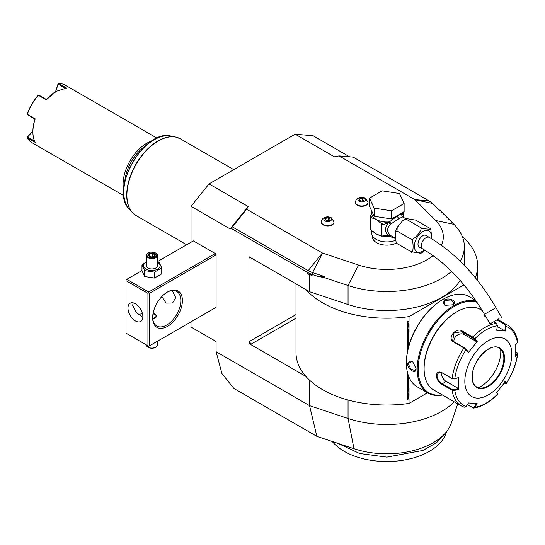 <?xml version="1.0" encoding="UTF-8"?>
<svg xmlns="http://www.w3.org/2000/svg" width="545" height="545" viewBox="0 0 545 545"><rect width="100%" height="100%" fill="white"/><g stroke="black" fill="none" stroke-linecap="round" stroke-linejoin="round"><path stroke-width="0.82" d="M215.295 307.816L216.079 307.366L216.079 254.91L215.295 253.554L193.366 240.897L157.396 261.661M454.244 401.822A77.533 44.765 180 0 1 348.057 418.485L309.567 405.657L216.079 351.682L221.958 373.611L233.873 388.435L316.856 436.347L309.567 405.657L309.567 380.158M191.016 321.836L191.016 327.014L216.079 341.483L216.079 351.682M191.016 242.253L191.016 206.33L209.035 183.917L295.186 134.179L313.198 135.787L349.645 156.831M209.035 183.917L248.193 206.528L246.626 209.239L322.381 252.982A1.11 0.64 0 0 0 322.613 253.084L358.576 265.068L348.057 285.512L324.391 277.623L317.973 276.39L312.094 274.428A22.154 12.787 180 0 1 307.503 272.398L231.066 228.266L230.181 228.941L191.016 206.33M309.567 274.769L307.503 273.583L312.094 275.259L309.567 274.769L309.567 291.704L305.915 289.593A90.824 52.436 0 0 0 409.029 316.611L463.999 284.878M295.996 283.87L295.996 352.588A90.824 52.436 0 0 0 305.915 376.418L248.976 343.541L248.976 256.722L305.915 289.593M295.186 134.179L334.344 156.79L339.045 155.884L353.249 157.151L429.004 200.894A21.194 12.235 180 0 1 432.376 203.421L439.536 210.588L440.306 210.704L437.621 208.667M441.389 245.264A56.489 32.611 0 0 0 435.741 220.521L414.977 199.756A1.11 0.64 0 0 0 414.806 199.62L339.045 155.884M358.576 265.068A56.489 32.611 0 0 0 433.009 255.605M372.426 235.76L372.426 236.823A14.402 8.311 0 0 0 376.643 242.702A14.402 8.311 0 0 0 396.399 243.029M321.38 222.149A6.315 3.645 0 0 0 321.373 222.333A6.315 3.645 0 0 0 323.219 224.908A6.315 3.645 0 0 0 330.1 225.698A6.315 3.645 0 0 0 334.003 222.333A6.315 3.645 0 0 0 333.99 222.149M355.415 202.502A6.315 3.645 0 0 0 355.408 202.685A6.315 3.645 0 0 0 357.254 205.261A6.315 3.645 0 0 0 364.135 206.051A6.315 3.645 0 0 0 368.032 202.685A6.315 3.645 0 0 0 368.025 202.502M248.193 206.528L230.181 228.941M324.391 277.623L324.977 276.731L312.571 272.595A21.194 12.235 180 0 1 308.184 270.647L232.422 226.911L246.626 209.239M232.422 226.911L231.066 228.266M309.567 291.704L348.057 304.532L348.057 285.512A77.533 44.765 0 0 0 451.587 271.356M460.205 261.191A77.533 44.765 0 0 0 464.354 246.749A77.533 44.765 0 0 0 453.971 224.363L440.306 210.704M348.057 304.532A77.533 44.765 0 0 0 460.116 280.362M317.973 276.39L324.977 276.731M475.281 277.664A90.824 52.436 0 0 0 477.652 265.762A90.824 52.436 0 0 0 462.358 236.646M305.915 376.418A90.824 52.436 0 0 0 409.029 403.429L409.029 398.763L408.675 398.967L408.675 395.65L407.926 392.202L408.675 388.748A8.972 5.178 -60 0 1 409.029 387.87L409.029 396.126A8.972 5.178 -60 0 1 408.675 395.65M408.675 398.967L407.565 399.267L407.565 372.923M407.565 351.232L407.565 321.189L409.029 321.278L409.029 316.611M248.976 343.541L251.327 343.997A2.214 1.281 60 0 1 249.76 341.279L249.113 343.466M249.113 256.641L249.76 258.078A2.214 1.281 60 0 1 249.971 257.295M409.029 403.429L427.498 392.768M457.725 403.831L451.294 423.077A65.666 37.912 180 0 1 353.991 448.726L316.856 436.347M445.538 432.866L436.613 442.676L422.927 450.436L386.821 457.132L359.652 453.508L337.968 443.385M446.539 431.654L445.98 433.336A60.25 34.785 180 0 1 382.876 461.452A60.25 34.785 180 0 1 332.246 441.477M408.675 346.531L408.675 331.701L407.926 328.253L409.029 321.278M475.247 299.702L475.247 300.118M408.675 388.748L408.675 376.377M407.926 328.226L409.029 332.178A8.972 5.178 -60 0 1 408.675 331.701M409.029 332.178L409.029 323.921A8.972 5.178 -60 0 0 408.675 324.8M408.675 321.489L407.565 321.189M407.926 392.175L409.029 396.126M443.187 299.239L442.744 299.498A51.394 29.675 120 0 0 406.4 362.445L406.4 362.984A52.061 30.057 120 0 0 417.184 386.814L427.995 393.054A52.061 30.057 120 0 0 442.445 395.009M475.717 300.384L469.245 296.65A52.061 30.057 120 0 0 443.214 299.225L443.214 299.225A52.061 30.057 120 0 0 406.4 362.984M476.323 301.283A52.061 30.057 120 0 0 454.019 305.466A52.061 30.057 120 0 0 420.011 351.341A52.061 30.057 120 0 0 427.995 393.054M452.847 304.791L444.863 305.357L444.386 299.907C449.645 296.896 458.604 302.066 452.847 304.791L452.841 304.791M416.039 368.549C416.544 374.899 407.592 369.708 407.578 363.665L412.531 361.349L416.039 368.536M477.018 302.312A51.394 29.675 120 0 0 454.489 306.283A51.394 29.675 120 0 0 418.696 361.682A51.394 29.675 120 0 0 442.152 394.839M482.264 310.561L480.261 309.403A46.523 26.862 120 0 0 456.996 311.706L456.213 312.162A45.412 26.221 120 0 0 424.105 367.78L424.105 368.686L424.105 367.78M456.996 311.706A46.523 26.862 120 0 0 424.105 368.686A46.523 26.862 120 0 0 433.738 389.982L461.349 405.916A46.523 26.862 -60 0 1 452.105 390.24L441.723 384.245C438.562 382.236 436.763 379.402 436.32 375.737C436.763 372.283 438.568 371.22 441.723 372.562L452.105 378.55L454.564 378.945L458.754 377.46L458.754 389.069L454.789 390.397L452.105 390.24L452.411 389.641L442.036 383.653C439.059 381.772 437.369 379.129 436.947 375.737L438.521 372.582L442.036 372.8L452.411 378.789L454.564 378.945M497.408 319.615L505.242 324.139L506.142 326.516L505.399 331.033L496.693 330.256L497.435 325.74A44.881 25.908 -60 0 0 474.804 338.799L477.202 341.511L468.496 352.343L463.972 347.962L453.597 341.974C446.621 338.343 455.995 326.653 462.358 331.067L472.74 337.055L474.804 338.799L474.259 339.038L476.596 341.674L464.204 334.521A6.649 5.239 144.9 0 0 457.085 335.318A6.649 5.239 144.9 0 0 454.005 341.769M497.435 325.74L496.475 323.355L493.709 321.754M486.31 317.483L484.076 315.603L484.546 314.424M458.754 377.46L454.789 378.789A44.881 25.908 -60 0 1 466.098 349.631L464.442 347.792L454.06 341.804L452.67 340.53L454.04 332.906L462.201 331.673L474.259 339.038M484.253 315.875L484.866 314.983M496.856 319.935L504.772 324.507L505.515 326.414L504.793 330.822L497.306 326.503M515.263 351.58L517.307 352.84L517.45 354.216L515.148 356.512L515.148 344.896L517.45 342.614A44.881 25.908 -60 0 0 506.142 326.516L505.515 326.414M517.45 342.614L517.75 341.824C516.592 334.146 513.301 328.649 507.865 325.345A46.523 26.862 -60 0 0 505.242 324.139L504.772 324.507M463.972 407.129A46.523 26.862 -60 0 1 461.349 405.916L464.217 407.238L466.098 406.495L468.496 402.932L477.202 403.709L474.804 407.272L473.619 408.089L467.269 404.751M497.394 393.797L496.652 391.916M473.619 408.089C481.719 406.863 489.655 402.319 497.421 394.464L497.374 393.626M504.793 381.793L505.515 383.496L506.169 383.585C512.498 373.877 516.36 363.91 517.75 353.685L517.45 354.216A44.881 25.908 -60 0 1 506.142 383.38L505.399 381.623L496.693 392.455L497.435 394.205A44.881 25.908 -60 0 1 474.804 407.272L474.259 406.972L472.576 407.483L467.433 404.513M466.098 406.495A44.881 25.908 -60 0 1 454.789 390.397L454.564 389.798L452.411 389.641M454.564 389.798L458.427 388.503L446.035 381.343A6.649 3.835 60 0 1 441.382 372.48M511.823 354.216A33.231 19.184 120 0 0 488.327 340.645A33.231 19.184 120 0 0 464.831 381.343A33.231 19.184 120 0 0 488.327 394.907A33.231 19.184 120 0 0 511.823 354.216M468.496 352.343L466.118 349.161M477.202 341.511L476.596 341.674M505.399 331.033L504.793 330.822M516.803 352.472L517.069 353.712L514.821 355.946M517.45 354.216L517.069 353.712M506.169 383.585L504.248 383.162M476.596 403.498L474.259 406.972M458.427 388.503L458.754 389.069M476.752 387.059A22.488 12.985 120 0 0 482.305 387.999A22.488 12.985 120 0 0 487.979 385.935A22.488 12.985 120 0 0 503.873 358.399A22.488 12.985 120 0 0 502.831 352.452A22.488 12.985 120 0 0 499.24 348.112C490.602 341.681 471.439 361.56 472.243 376.956C472.331 381.95 473.843 385.315 476.773 387.073A22.488 12.985 120 0 0 494.097 381.044A22.488 12.985 120 0 0 503.914 358.419A22.488 12.985 120 0 0 499.254 348.126M478.381 387.754A28.469 16.432 120 0 0 480.649 386.589A28.469 16.432 120 0 0 500.651 349.175M445.027 305.425L443.078 302.85L444.7 300.445L450.729 299.995L454.155 302.85L452.684 304.88M416.033 368.359L415.011 370.648L410.821 369.108L408.205 363.665L409.472 361.056L412.674 361.451M371.758 230.481L371.758 233.206A15.062 8.7 180 0 0 376.173 239.357A15.062 8.7 0 0 0 395.248 240.42M401.631 215.071L401.658 214.825A1.11 0.892 17 0 0 401.685 215.023L402.66 216.917L401.658 215.098L402.66 216.917L399.042 218.559L390.315 224.383C386.773 228.369 386.773 231.979 390.315 235.222L391.099 235.787L389.443 236.346L394.921 238.294M390.315 235.222L388.49 235.794L382.992 235.569L382.992 224.717L388.49 222.789C384.538 227.735 384.538 232.068 388.49 235.794L389.573 236.148L391.099 235.787L394.9 238.002M406.4 219.322L420.502 227.456C421.087 228.805 434.617 230.017 429.896 228.3L415.801 220.16L405.977 218.525L406.4 219.322L403 220.323L397.203 227.272L397.005 231.012L395.159 232.422L396.12 242.627L397.005 243.54L396.413 243.022M425.168 250.4L420.931 253.316L411.1 251.681C413.757 255.952 413.757 237.933 411.1 239.153C411.795 240.325 414.084 238.792 417.981 234.554C421.203 229.935 422.041 227.572 420.502 227.456M397.005 243.54L411.1 251.681M397.005 231.012L411.1 239.153M430.495 228.818L429.896 228.3M430.782 229.213L431.858 238.914M420.393 247.6A6.867 3.965 -60 0 1 419.418 247.294A6.867 3.965 -60 0 1 417.995 244.153A6.867 3.965 -60 0 1 420.992 237.239A6.867 3.965 -60 0 1 426.285 235.399A6.867 3.965 -60 0 1 427.042 236.087M499.084 318.648L490.01 323.887L499.084 318.648M497.98 319.288L491.924 322.783L497.98 319.288M401.883 212.931L401.883 213.313A15.062 8.7 0 0 1 401.658 214.825C400.984 214.171 399.594 214.512 397.475 215.84L389.443 221.876L391.099 223.593L389.675 221.978M374.163 216.276L369.524 206.296L369.524 198.155L382.188 190.845L399.485 193.523L404.118 203.503L404.118 211.644L391.46 218.954L374.163 216.276L374.163 208.142L369.524 198.155M404.118 203.503L391.46 210.813L391.46 218.954M391.46 210.813L374.163 208.142M371.758 212.591L370.75 215.248A16.173 9.333 0 0 0 372.01 217.966L376.173 219.458L380.328 222.769A16.173 9.333 0 0 0 382.542 223.218L389.443 221.876A15.062 8.7 0 0 1 376.173 219.458A15.062 8.7 0 0 1 371.758 213.313L371.758 211.106M373.066 231.318A15.062 8.7 0 0 0 376.173 233.928L381.827 236.196L381.827 223.729L380.328 222.769M380.962 235.794A15.062 8.7 0 0 1 376.173 233.928L370.511 229.758L370.511 217.101L372.01 217.966M382.992 224.717L381.827 223.729M382.808 224.336L382.542 223.218L381.418 223.396M389.443 222.088L388.49 222.789A2.214 0.661 -138.6 0 1 390.315 224.383M382.624 236.012L382.992 235.569M389.675 236.217L382.808 235.903M389.45 236.162L389.443 236.346A15.062 8.7 0 0 1 382.474 236.108M370.75 215.248L370.198 216.426A17.058 9.851 0 0 0 370.511 217.101M370.511 229.758A17.058 9.851 180 0 1 370.198 229.091L370.198 216.426M403.211 212.168A1.11 0.872 24.9 0 1 403.402 212.441L401.972 215.003A2.214 2.112 -33.7 0 0 402.271 216.569L402.271 216.569A2.214 2.112 -33.7 0 0 402.36 216.699M403.334 212.1L403.402 212.441M401.685 215.023L402.36 212.659M403.443 217.353L403.443 212.904M330.406 217.782A3.842 2.221 180 0 1 330.406 220.916A3.842 2.221 180 0 1 324.97 220.916A3.842 2.221 0 0 1 324.97 217.782A3.842 2.221 0 0 1 330.406 217.782M325.215 219.73L327.027 220.773L329.493 220.391L330.154 218.967L328.349 217.918L325.876 218.307L325.215 219.73M325.876 218.307L325.876 220.112M328.349 217.918L328.349 220.568M364.435 198.128A3.842 2.221 180 0 1 364.435 201.269A3.842 2.221 180 0 1 359.005 201.269A3.842 2.221 0 0 1 359.005 198.128A3.842 2.221 0 0 1 364.435 198.128M359.25 200.083L361.056 201.125L363.529 200.744L364.189 199.313L362.384 198.271L359.911 198.653L359.25 200.083M359.911 198.653L359.911 200.465M362.384 198.271L362.384 200.921M145.467 145.924A32.121 18.544 120 0 0 124.764 181.785M151.782 141.039A33.231 19.184 120 0 0 146.612 143.355A33.231 19.184 120 0 0 123.688 189.694M157.049 138.151L65.168 85.102A33.231 19.184 120 0 0 58.731 83.549L66.565 88.065L56.38 91.267L46.202 99.824L46.366 99.449L39.008 95.198L38.109 95.402A32.564 18.803 -60 0 0 27.325 114.069L27.373 114.348A33.231 19.184 120 0 1 38.375 95.3L46.202 99.824M46.366 99.442A32.564 18.803 -60 0 1 55.917 91.54L56.38 91.267M35.207 118.871L34.962 119.198A32.564 18.803 120 0 0 32.891 131.42L32.891 131.965A33.231 19.184 120 0 1 35.207 118.871L27.373 114.348M32.891 131.965A33.231 19.184 120 0 0 35.207 142.381L27.373 137.858A33.231 19.184 120 0 0 31.937 142.654L123.824 195.703M55.522 91.771L58.056 83.882L58.731 83.549M65.039 88.181L58.097 84.175L58.172 83.726M55.692 91.669L58.097 84.175M34.962 119.198L27.25 114.511M27.373 137.858L27.604 136.993L34.539 141.005M27.25 137.286L32.891 130.964M27.604 136.993L32.891 131.161M215.295 253.554L148.724 291.991L126.794 279.333L141.972 270.565M126.794 279.333L126.011 279.783L126.011 333.145L148.724 346.252L216.079 307.366M148.724 291.991L148.724 292.897L149.507 293.346L216.079 254.91M149.507 345.803L149.507 293.346M182.405 300.581A21.044 12.154 -60 0 1 167.519 326.36A21.044 12.154 -60 0 1 152.641 317.769L152.641 317.769A21.044 12.154 -60 0 1 167.519 291.991A21.044 12.154 -60 0 1 182.405 300.581M147.94 345.803L147.94 293.346L126.011 280.689M147.94 293.346L148.724 292.897M142.851 316.638A10.525 6.077 60 0 1 140.671 321.455A10.525 6.077 60 0 1 132.564 318.634A10.525 6.077 60 0 1 127.973 308.048A10.525 6.077 60 0 1 130.146 303.231A10.525 6.077 60 0 1 138.26 306.045A10.525 6.077 60 0 1 142.851 316.638M133.184 302.857L132.667 305.329L136.236 312.462L142.824 317.326M167.124 292.229A19.94 11.513 -60 0 1 176.709 291.459A19.94 11.513 -60 0 1 180.838 300.581A19.94 11.513 -60 0 1 172.131 320.651A19.94 11.513 -60 0 1 156.769 325.992A19.94 11.513 -60 0 1 152.648 317.306M172.22 290.56L175.749 297.645L172.547 303.047L166.041 303.081L161.892 296.521M138.239 314.261A19.94 11.513 120 0 0 142.415 313.484M153.056 313.477L155.148 314.063L156.51 316.189L152.764 318.907M152.838 318.907A4.428 2.555 0 0 0 156.115 317.122A4.428 2.555 0 0 0 154.991 314.601A4.428 2.555 0 0 0 152.982 313.934M155.148 314.69L155.148 314.69A4.653 2.684 180 0 1 156.497 316.407M157.396 261.736L159.092 262.247L161.742 267.949L161.742 273.869L154.508 278.045L144.623 276.519L141.972 270.81L141.972 264.897L146.319 261.954M161.742 267.949L154.508 272.132L144.623 270.599L141.972 264.897M157.396 262.247A8.236 4.755 180 0 1 157.682 262.404A8.236 4.755 180 0 1 157.682 269.128A8.236 4.755 180 0 1 146.033 269.128A8.236 4.755 180 0 1 146.319 262.247M157.396 255.367A5.539 3.195 0 0 1 153.976 258.316A5.539 3.195 0 0 1 147.94 257.628A5.539 3.195 180 0 1 146.319 255.367L146.319 265.762A5.539 3.195 0 0 0 147.94 268.024A5.539 3.195 0 0 0 153.976 268.719A5.539 3.195 0 0 0 157.396 265.762L157.396 255.367A5.539 3.195 0 0 0 155.775 253.105L155.38 252.88L155.775 253.105M154.508 272.132L154.508 278.045M144.623 270.599L144.623 276.519M146.319 255.367A5.539 3.195 180 0 1 147.94 253.105A5.539 3.195 180 0 1 148.151 252.989M148.335 256.947A4.987 2.875 180 0 1 148.335 252.88A4.987 2.875 180 0 1 155.38 252.88A4.987 2.875 0 0 1 155.38 256.947A4.987 2.875 0 0 1 148.335 256.947M150.842 257.104L154.637 256.518L155.652 254.324L152.873 252.723L149.078 253.309L148.063 255.503L151.013 257.199M148.063 255.503L148.696 255.864L148.063 255.503M149.078 253.309L149.541 254.038L148.765 255.714M152.873 252.723L152.702 253.548L149.541 254.038L149.541 256.164M155.652 254.324L154.249 256.463M154.637 256.518L154.174 256.715L154.637 256.518M152.702 256.702L152.702 253.548L154.991 254.869M157.396 341.252L157.396 344.896A5.539 3.195 180 0 1 155.775 347.158A5.539 3.195 180 0 1 147.94 347.158L147.94 347.158A5.539 3.195 0 0 1 146.319 344.896L146.319 344.896M148.335 347.383L147.94 347.158L148.335 347.383A4.987 2.875 180 0 0 155.38 347.383L155.775 347.158M322.381 252.982L308.184 270.647L307.503 273.583M322.613 253.084L312.571 272.595L312.094 275.259M435.741 220.521L453.971 224.363M414.977 199.756L432.376 203.421M295.996 318.205L251.327 343.997M250.543 257.628L249.76 258.078M295.996 314.588L249.76 341.279M348.057 400.01L348.057 418.485L353.991 448.726M452.411 378.789L452.105 378.55A46.523 26.862 -60 0 1 463.972 347.962L464.442 347.792M472.576 337.668L472.74 337.055A46.523 26.862 -60 0 1 496.475 323.355M453.597 341.974L454.06 341.804M462.358 331.067L462.201 331.673L464.204 334.521M472.74 407.905L472.576 407.483M441.723 384.245L446.035 381.343M436.32 375.737L436.947 375.737M472.113 377.14A22.931 13.237 120 0 0 488.327 386.5A22.931 13.237 120 0 0 504.541 358.419A22.931 13.237 120 0 0 488.327 349.059A22.931 13.237 120 0 0 472.113 377.14M444.386 299.907L444.7 300.445M407.578 363.665L408.205 363.665M414.806 199.62L429.004 200.894M431.184 238.506A12.024 6.942 120 0 0 422.852 231.53A12.024 6.942 120 0 0 414.35 246.258A12.024 6.942 120 0 0 422.852 251.163A12.024 6.942 120 0 0 424.521 250.005M425.311 235.093L429.303 237.402A6.649 3.835 120 0 0 425.986 237.729A6.649 3.835 120 0 0 421.639 243.588A6.649 3.835 120 0 0 422.661 248.908L418.662 246.606M429.303 237.402C455.361 252.907 477.584 276.322 495.984 307.653L484.471 314.295C467.072 284.831 446.471 263.031 422.661 248.908M397.475 215.84A2.214 1.281 -120 0 0 399.042 218.559M321.373 221.972A6.315 3.645 0 0 0 323.219 224.547A6.315 3.645 180 0 0 330.1 225.337A6.315 3.645 180 0 0 334.003 221.972L331.462 217.871C328.921 216.542 326.394 216.549 323.887 217.884C322.913 217.837 321.162 220.991 321.373 221.972L321.373 222.333M355.408 202.324A6.315 3.645 0 0 0 357.254 204.9A6.315 3.645 180 0 0 364.135 205.69A6.315 3.645 180 0 0 368.032 202.324L365.497 198.223C362.956 196.895 360.429 196.895 357.922 198.237C356.948 198.189 355.197 201.343 355.408 202.324L355.408 202.685M134.016 214.137A44.268 25.561 -60 0 1 132.101 212.298A44.268 25.561 -60 0 1 135.889 164.304A44.268 25.561 -60 0 1 175.565 137.013L180.381 138.825A44.309 25.581 120 0 0 146.237 150.699A44.309 25.581 120 0 0 126.896 195.287A44.309 25.581 120 0 0 136.073 215.568L186.656 244.773M128.967 208.769C109.32 189.96 144.827 128.463 170.939 136.073A42.742 24.682 120 0 0 132.633 162.417A42.742 24.682 120 0 0 128.967 208.769L132.101 212.298L136.073 215.568M170.939 136.073L175.565 137.013A44.268 25.561 -60 0 1 178.113 137.762M464.354 265.367L464.354 246.749M477.652 265.762L477.652 280.6M442.744 299.498L443.214 299.225M497.68 319.459L507.865 325.345M497.462 394.321L497.401 393.728M396.467 243.125L396.12 242.627M395.159 232.422L397.203 227.272M403 220.323L405.977 218.525M484.471 314.295L490.01 323.887M495.984 307.653L501.523 317.245M402.612 216.876L405.691 218.654M334.003 222.333L334.003 221.972M368.032 202.685L368.032 202.324M233.757 169.645L180.381 138.825M148.335 252.88L147.94 253.105M150.951 256.974L148.513 255.564M154.364 256.45L150.945 256.974"/></g></svg>

